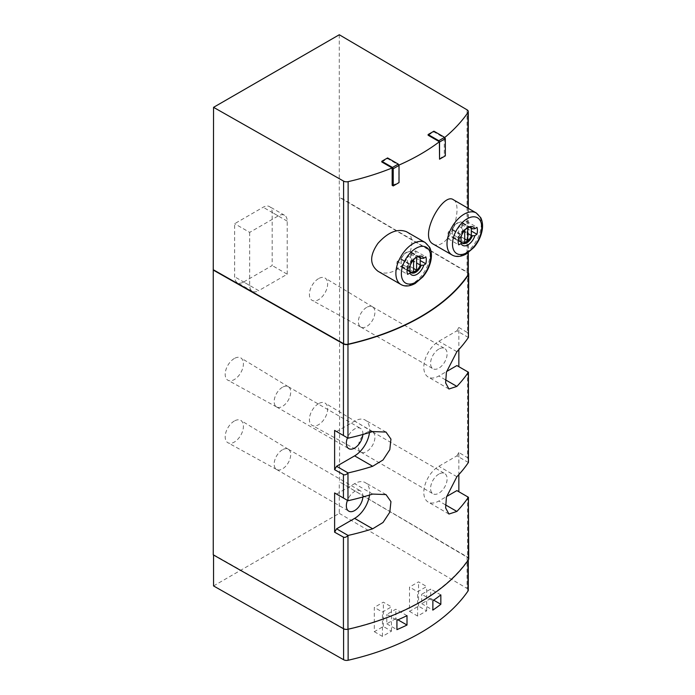 <?xml version="1.0" encoding="UTF-8"?>
<svg xmlns="http://www.w3.org/2000/svg" width="695" height="695" viewBox="0 0 695 695"><rect width="100%" height="100%" fill="white"/><g stroke="black" fill="none" stroke-linecap="round" stroke-linejoin="round"><path stroke-width="0.52" stroke-dasharray="3.48 2.61" d="M411.909 252.954A8.931 5.16 120 0 0 410.823 251.903A8.931 5.16 120 0 0 400.798 259.365L397.21 261.442A13.613 7.862 120 0 0 397.21 268.383L400.798 266.315A8.931 5.16 120 0 0 401.892 267.375A8.931 5.16 120 0 0 411.909 259.904L415.497 257.828A13.613 7.862 120 0 0 415.497 250.886L411.909 252.954L418.685 256.872M400.798 259.365L410.128 264.752A8.931 5.16 -60 0 1 415.68 257.723A8.931 5.16 -60 0 1 416.253 257.428M409.989 266.202L410.128 264.752M463.044 223.434A8.931 5.16 120 0 0 461.958 222.374A8.931 5.16 120 0 0 451.932 229.845L448.345 231.921A13.613 7.862 120 0 0 448.345 238.863L451.932 236.795A8.931 5.16 120 0 0 453.018 237.846A8.931 5.16 120 0 0 463.044 230.384L466.632 228.308A13.613 7.862 120 0 0 466.632 221.366L463.044 223.434L469.82 227.343M451.932 229.845L461.254 235.231A8.931 5.16 -60 0 1 466.814 228.203A8.931 5.16 -60 0 1 467.379 227.908M461.124 236.682L461.254 235.231M433.333 244.162C436.443 245.839 439.961 245.135 443.87 242.051C455.677 233.146 461.167 202.983 453.392 199.752M392.162 185.322A213.113 123.041 0 0 0 398.861 182.498L399.026 182.594M428.12 135.23L433.915 131.885L444.279 137.871A213.113 123.041 0 0 0 444.696 137.532M444.279 137.871L444.279 155.237L445.347 155.854M439.388 159.103A213.113 123.041 0 0 0 444.279 155.237M381.798 161.978L387.593 158.634L398.861 165.132A213.113 123.041 0 0 0 398.869 165.132M398.861 165.132L398.861 182.498M378.011 271.267C382.285 273.587 387.193 273.682 392.745 271.571C409.607 265.455 418.043 237.134 406.445 231.696M468.734 558.797A4.257 2.459 0 0 0 467.509 557.077L339.577 481.922L339.577 197.119L467.509 272.284L467.509 332.627L458.848 327.449L458.848 349.568M456.884 365.57L467.509 371.703L467.509 457.657L458.848 452.48L458.848 474.598M456.884 490.601L467.509 496.734L467.509 557.077M467.509 332.627L468.734 335.364M468.291 272.909A4.257 2.459 0 0 0 467.509 272.284M468.734 372.407L467.509 371.703M467.509 457.657L468.734 460.394M468.734 497.438L467.509 496.734M343.591 628.801L343.591 628.462A4.257 2.459 0 0 0 348.134 628.992A213.113 123.041 0 0 0 467.987 559.796A4.257 2.459 0 0 0 468.291 558.893A4.257 2.459 0 0 0 467.066 557.173L339.577 481.922M243.658 281.988L272.179 265.525L272.179 212.453A12.762 7.367 120 0 0 269.53 206.615A12.762 7.367 120 0 0 263.153 207.24L234.641 223.703L234.641 276.775A12.762 7.367 120 0 0 237.282 282.622A12.762 7.367 120 0 0 243.658 281.988L258.696 290.666L287.217 274.204L272.179 265.525M318.527 278.634A12.892 7.445 120 0 0 310.083 290.067A12.892 7.445 120 0 0 312.159 300.37A12.892 7.445 120 0 0 324.973 292.882A12.892 7.445 120 0 0 325.052 278.043A12.892 7.445 120 0 0 318.527 278.634M318.527 403.673A12.892 7.445 120 0 0 310.083 415.097A12.892 7.445 120 0 0 312.159 425.401A12.892 7.445 120 0 0 324.973 417.912A12.892 7.445 120 0 0 325.052 403.074A12.892 7.445 120 0 0 318.527 403.673M234.311 421.031A12.892 7.445 120 0 0 225.866 432.464A12.892 7.445 120 0 0 227.943 442.767A12.892 7.445 120 0 0 240.748 435.279A12.892 7.445 120 0 0 240.835 420.44A12.892 7.445 120 0 0 234.311 421.031M234.311 358.516A12.892 7.445 120 0 0 225.866 369.948A12.892 7.445 120 0 0 227.943 380.252A12.892 7.445 120 0 0 240.748 372.763A12.892 7.445 120 0 0 240.835 357.925A12.892 7.445 120 0 0 234.311 358.516M213.556 585.937L339.282 513.353L339.282 482.095M339.282 34.75L339.282 197.293L467.066 272.37A4.257 2.459 0 0 1 468.291 274.091M374.318 631.694L382.441 636.385L391.467 631.173L383.345 626.49L374.318 631.694L374.318 607.387L382.441 612.078L391.467 606.865L383.345 602.174L374.318 607.387M409.511 611.383L417.634 616.065L426.661 610.862L418.538 606.17L409.511 611.383L409.511 587.067L417.634 591.758L426.661 586.545L418.538 581.863L409.511 587.067M339.282 513.353L467.066 588.43L467.066 557.173M468.291 590.151A4.257 2.459 0 0 0 467.066 588.43M343.591 628.462L213.556 554.68M407.001 615.657L395.829 609.211L386.802 614.415L396.923 620.261M397.957 619.818L395.829 618.585L395.829 609.211M395.829 618.585L386.802 623.797L386.802 614.415M386.802 623.797L396.923 629.644M440.839 594.911L430.718 589.065L421.691 594.277L432.872 600.723M433.689 600.159L430.718 598.447L430.718 589.065M430.718 598.447L421.691 603.651L421.691 594.277M421.691 603.651L432.872 610.106M382.441 636.385L382.441 612.078M391.467 631.173L391.467 606.865M383.345 626.49L383.345 602.174M417.634 616.065L417.634 591.758M426.661 610.862L426.661 586.545M418.538 606.17L418.538 581.863M362.868 434.471A11.702 6.75 120 0 0 360.47 428.372A11.702 6.75 120 0 0 354.624 428.954A11.702 6.75 120 0 0 347.465 437.841M369.488 432.542A21.267 12.275 120 0 0 365.257 420.084A21.267 12.275 120 0 0 354.624 421.135L336.571 431.56L348.082 438.197M362.868 496.986A11.702 6.75 120 0 0 360.47 490.887A11.702 6.75 120 0 0 354.624 491.469A11.702 6.75 120 0 0 347.465 500.365M369.488 495.057A21.267 12.275 120 0 0 365.257 482.599A21.267 12.275 120 0 0 354.624 483.651L336.571 494.076L348.082 500.721M468.395 462.514L456.884 455.868L438.84 466.293A21.267 12.275 120 0 0 424.949 485.032A21.267 12.275 120 0 0 428.207 502.077A21.267 12.275 120 0 0 438.84 501.017L446.564 496.56M458.848 452.48L456.884 455.868M438.84 474.103A11.702 6.75 120 0 0 431.195 484.415A11.702 6.75 120 0 0 432.994 493.789A11.702 6.75 120 0 0 444.687 487.03A11.702 6.75 120 0 0 444.687 473.521A11.702 6.75 120 0 0 438.84 474.103M468.395 337.483L456.884 330.837L438.84 341.254A21.267 12.275 120 0 0 424.949 360.001A21.267 12.275 120 0 0 428.207 377.038A21.267 12.275 120 0 0 438.84 375.986L446.564 371.53M458.848 327.449L456.884 330.837M438.84 349.072A11.702 6.75 120 0 0 431.195 359.376A11.702 6.75 120 0 0 432.994 368.75A11.702 6.75 120 0 0 444.687 361.999A11.702 6.75 120 0 0 444.687 348.49A11.702 6.75 120 0 0 438.84 349.072M451.932 236.795L458.231 240.427M463.044 230.384L471.323 235.162M433.915 131.19L433.915 131.885M387.593 157.939L387.593 158.634M400.798 266.315L407.096 269.947M411.909 259.904L420.188 264.682M466.632 228.308L471.323 231.018M466.632 221.366L476.944 227.317M448.345 231.921L458.657 237.872M448.345 238.863L458.657 244.822M452.376 236.726A8.505 4.908 120 0 0 453.236 237.482A8.505 4.908 120 0 0 462.601 230.818L462.601 223.503A8.505 4.908 120 0 0 461.741 222.747A8.505 4.908 120 0 0 452.376 229.411L452.376 236.726L458.257 240.122M415.497 257.828L420.188 260.538M415.497 250.886L425.809 256.837M397.21 261.442L407.522 267.393M397.21 268.383L407.522 274.343M401.241 266.246A8.505 4.908 120 0 0 402.101 267.002A8.505 4.908 120 0 0 411.466 260.338L411.466 253.023A8.505 4.908 120 0 0 410.606 252.268A8.505 4.908 120 0 0 401.241 258.931L401.241 266.246L407.122 269.643M462.601 230.818L471.323 235.857M462.601 223.503L471.323 228.542M452.376 229.411L461.098 234.441L461.098 236.7M469.038 227.387A8.505 4.908 120 0 0 461.098 234.441M467.049 228.142A8.079 4.665 120 0 0 464.703 229.654L464.703 230.297M411.466 260.338L420.188 265.377M411.466 253.023L420.188 258.062M401.241 258.931L409.963 263.961L409.963 266.22M417.904 256.907A8.505 4.908 120 0 0 409.963 263.961M415.914 257.663A8.079 4.665 120 0 0 413.577 259.174L413.577 259.817M458.691 238.915A8.079 4.665 120 0 0 461.697 237.177L461.697 224.442A8.079 4.665 120 0 0 458.691 226.179L458.691 238.915L464.703 242.381M461.697 237.177L464.703 238.915M461.697 224.442L467.718 227.917M458.691 226.179L464.703 229.654M407.557 268.435A8.079 4.665 120 0 0 410.563 266.698L410.563 253.962A8.079 4.665 120 0 0 407.557 255.699L407.557 268.435L413.577 271.91M410.563 266.698L413.577 268.435M410.563 253.962L416.583 257.437M407.557 255.699L413.577 259.174M282.431 387.271A11.702 6.75 120 0 0 274.794 397.583A11.702 6.75 120 0 0 276.584 406.957A11.702 6.75 120 0 0 276.653 407.001A11.702 6.75 120 0 0 288.277 400.207A11.702 6.75 120 0 0 288.356 386.741A11.702 6.75 120 0 0 288.277 386.698A11.702 6.75 120 0 0 282.431 387.271M282.431 449.795A11.702 6.75 120 0 0 274.794 460.099A11.702 6.75 120 0 0 276.584 469.472A11.702 6.75 120 0 0 276.653 469.516A11.702 6.75 120 0 0 288.277 462.722A11.702 6.75 120 0 0 288.356 449.257A11.702 6.75 120 0 0 288.277 449.213A11.702 6.75 120 0 0 282.431 449.795M366.656 432.429A11.702 6.75 120 0 0 359.011 442.732A11.702 6.75 120 0 0 360.801 452.106A11.702 6.75 120 0 0 360.879 452.15A11.702 6.75 120 0 0 372.503 445.356A11.702 6.75 120 0 0 372.572 431.89A11.702 6.75 120 0 0 372.503 431.847A11.702 6.75 120 0 0 366.656 432.429M366.656 307.39A11.702 6.75 120 0 0 359.011 317.702A11.702 6.75 120 0 0 360.801 327.076A11.702 6.75 120 0 0 360.879 327.119A11.702 6.75 120 0 0 372.503 320.317A11.702 6.75 120 0 0 372.572 306.86A11.702 6.75 120 0 0 372.503 306.816A11.702 6.75 120 0 0 366.656 307.39M287.217 274.204L287.217 221.14A12.762 7.367 120 0 0 284.568 215.294A12.762 7.367 120 0 0 278.191 215.928L249.679 232.391L234.641 223.703M249.679 232.391L249.679 285.463A12.762 7.367 120 0 0 252.32 291.301A12.762 7.367 120 0 0 258.696 290.666M467.987 208.179L467.987 252.884M467.987 560.352L467.987 559.796M467.066 109.827L467.066 272.37M372.668 431.56L354.624 421.135M372.668 494.076L354.624 483.651M445.408 504.813L438.84 501.017M456.884 476.709L438.84 466.293M456.884 351.679L438.84 341.254M445.408 379.783L438.84 375.986M476.275 212.965A24.247 13.996 -60 0 1 479.993 232.391A24.247 13.996 -60 0 1 464.156 253.762A24.247 13.996 -60 0 1 452.037 254.961M425.149 242.486A24.247 13.996 -60 0 1 428.858 261.919A24.247 13.996 -60 0 1 413.021 283.282A24.247 13.996 -60 0 1 400.902 284.481M287.217 221.14L272.179 212.453M278.191 215.928L263.153 207.24M249.679 285.463L234.641 276.775M420.145 257.28L410.823 251.903M415.68 257.723L416.87 257.037M471.28 227.76L461.958 222.374M466.814 228.203L468.004 227.517M468.291 208.352L468.291 252.676M468.291 559.918L468.291 558.893M385.986 432.055L365.257 420.084M385.986 494.571L365.257 482.599M448.935 514.048L428.207 502.077M448.935 389.009L428.207 377.038M462.349 243.233L453.018 237.846M411.214 272.753L401.892 267.375M453.236 237.482L458.231 240.366M461.741 222.747L469.707 227.343M402.101 267.002L407.105 269.886M410.606 252.268L418.572 256.863M288.356 386.741L240.835 357.925M276.653 407.001L227.943 380.252M276.584 406.957L348.768 448.631M288.277 386.698L360.47 428.372M288.356 449.257L240.835 420.44M276.653 469.516L227.943 442.767M276.584 469.472L348.768 511.146M288.277 449.213L360.47 490.887M372.572 431.89L325.052 403.074M360.879 452.15L312.159 425.401M360.801 452.106L432.994 493.789M372.503 431.847L444.687 473.521M372.572 306.86L325.052 278.043M360.879 327.119L312.159 300.37M360.801 327.076L432.994 368.75M372.503 306.816L444.687 348.49M284.568 215.294L269.53 206.615M252.32 291.301L237.282 282.622"/><path stroke-width="1.04" d="M418.685 256.872L421.231 258.34L423.75 258.262A127.541 73.635 0 0 0 425.809 256.837A13.613 7.862 -60 0 1 425.809 263.787A127.541 73.635 180 0 1 423.75 265.212L421.231 265.281A8.931 5.16 -60 0 1 411.214 272.753A8.931 5.16 -60 0 1 410.128 271.702L409.989 273.152A127.541 73.635 180 0 1 407.522 274.343A13.613 7.862 -60 0 1 407.522 267.393A127.541 73.635 0 0 0 409.989 266.202A10.616 6.133 -60 0 1 416.87 257.037A10.616 6.133 -60 0 1 423.75 258.262M416.253 257.428A8.931 5.16 -60 0 1 420.145 257.28A8.931 5.16 -60 0 1 421.231 258.34M469.82 227.343L472.365 228.82L474.885 228.742A127.541 73.635 0 0 0 476.944 227.317A13.613 7.862 -60 0 1 476.944 234.258A127.541 73.635 180 0 1 474.885 235.683L472.365 235.761A8.931 5.16 -60 0 1 462.349 243.233A8.931 5.16 -60 0 1 461.254 242.173L461.124 243.632A127.541 73.635 180 0 1 458.657 244.822A13.613 7.862 -60 0 1 458.657 237.872A127.541 73.635 0 0 0 461.124 236.682A10.616 6.133 -60 0 1 468.004 227.517A10.616 6.133 -60 0 1 474.885 228.742M467.379 227.908A8.931 5.16 -60 0 1 471.28 227.76A8.931 5.16 -60 0 1 472.365 228.82M453.392 199.752C443.089 191.724 418.043 236.804 433.333 244.162L452.037 254.961A24.247 13.996 -60 0 1 452.028 226.961A24.247 13.996 -60 0 1 476.275 212.965L453.392 199.752M392.162 167.955L392.162 185.322L393.231 185.939L393.231 168.746L392.484 167.443L381.798 161.283L381.798 161.978L392.162 167.955A213.113 123.041 0 0 1 348.134 181.647L348.134 344.19A213.113 123.041 0 0 0 467.987 274.994A4.257 2.459 0 0 0 468.291 274.091L468.291 252.676M444.696 137.532A213.113 123.041 0 0 0 467.987 112.451A4.257 2.459 0 0 0 468.291 111.548A4.257 2.459 0 0 0 467.066 109.827L339.282 34.75L213.556 107.334L343.591 181.117A4.257 2.459 0 0 0 348.134 181.647M439.388 141.737L439.553 159.198L439.553 142.006L438.797 140.703L428.12 134.535L428.12 135.23L439.388 141.737A213.113 123.041 0 0 1 398.869 165.132M406.445 231.696C397.479 228.299 387.975 232.191 377.941 243.354C369.566 255.43 369.584 264.734 378.011 271.267L400.902 284.481A24.247 13.996 -60 0 1 400.902 256.481A24.247 13.996 -60 0 1 425.149 242.486L406.445 231.696M468.734 274.004L468.395 337.483A212.687 122.789 180 0 1 456.884 351.679L446.416 372.146L445.634 382.902L448.935 389.009L456.884 386.403A212.687 122.789 0 0 0 468.395 372.207L468.395 462.514A212.687 122.789 180 0 1 456.884 476.709L446.416 497.177L445.634 507.941L448.935 514.048L456.884 511.442A212.687 122.789 0 0 0 468.395 497.246L468.734 558.797A4.257 2.459 0 0 1 468.439 559.701A212.687 122.789 0 0 1 347.969 629.253A4.257 2.459 0 0 1 343.434 628.714L213.252 554.853L213.252 270.06L343.434 343.912A4.257 2.459 0 0 0 347.969 344.451A212.687 122.789 0 0 0 468.439 274.899A4.257 2.459 0 0 0 468.734 274.004A4.257 2.459 0 0 0 468.291 272.909M334.616 469.681L343.434 474.598C344.763 475.206 346.275 474.694 347.969 473.052L348.082 472.93A212.687 122.789 0 0 0 372.668 466.284L383.032 459.96L389.808 449.665L390.938 439.11L385.986 432.055L372.668 431.56A212.687 122.789 180 0 1 348.082 438.197L334.616 430.422L334.616 469.681L336.571 466.284L354.624 455.868A21.267 12.275 120 0 0 369.488 432.542M334.616 532.196L343.434 537.113C344.763 537.721 346.275 537.209 347.969 535.567L348.082 535.445A212.687 122.789 0 0 0 372.668 528.808L383.032 522.475L389.808 512.189L390.938 501.625L385.986 494.571L372.668 494.076A212.687 122.789 180 0 1 348.082 500.721L334.616 492.946L334.616 532.196L336.571 528.808L354.624 518.383A21.267 12.275 120 0 0 369.488 495.057M458.848 349.568L458.848 366.699M458.848 474.598L458.848 491.73M213.556 555.027L213.556 585.937L343.591 659.72A4.257 2.459 0 0 0 348.134 660.25A213.113 123.041 0 0 0 467.987 591.054A4.257 2.459 0 0 0 468.291 590.151L468.291 559.918M407.001 625.04L407.001 615.657A213.113 123.041 0 0 1 396.923 620.261L396.923 629.644A213.113 123.041 0 0 0 407.001 625.04L397.957 619.818M440.839 604.285L440.839 594.911A213.113 123.041 0 0 1 432.872 600.723L432.872 610.106A213.113 123.041 0 0 0 440.839 604.285L433.689 600.159M213.556 107.334L213.252 270.06M343.591 181.117L343.591 343.66A4.257 2.459 0 0 0 348.134 344.19M343.591 343.66L213.556 269.886M347.465 437.841A11.702 6.75 120 0 0 348.768 448.631A11.702 6.75 120 0 0 357.491 445.799A11.702 6.75 120 0 0 362.868 434.471M336.571 431.56L334.616 430.422M348.082 472.93L336.571 466.284M347.465 500.365A11.702 6.75 120 0 0 348.768 511.146A11.702 6.75 120 0 0 357.491 508.323A11.702 6.75 120 0 0 362.868 496.986M336.571 494.076L334.616 492.946M348.082 535.445L336.571 528.808M468.395 497.246L456.884 490.601L446.564 496.56M468.395 372.207L456.884 365.57L446.564 371.53M458.231 240.427L461.254 242.173M471.323 235.162L472.365 235.761M474.885 235.683A10.616 6.133 -60 0 1 468.004 244.857A10.616 6.133 -60 0 1 461.124 243.632M439.553 159.198L445.347 155.854L445.347 138.661L444.591 137.358L433.915 131.19L428.12 134.535M438.797 140.703L444.591 137.358M439.553 142.006L445.347 138.661M393.231 185.939L399.026 182.594L399.026 165.401L398.27 164.098L387.593 157.939L381.798 161.283M392.484 167.443L398.27 164.098M393.231 168.746L399.026 165.401M407.096 269.947L410.128 271.702M420.188 264.682L421.231 265.281M423.75 265.212A10.616 6.133 -60 0 1 416.87 274.377A10.616 6.133 -60 0 1 409.989 273.152M471.323 231.018L476.944 234.258M420.188 260.538L425.809 263.787M458.257 240.122L461.098 241.764A8.505 4.908 120 0 0 461.958 242.52A8.505 4.908 120 0 0 471.323 235.857L471.323 228.542A8.505 4.908 120 0 0 470.463 227.786A8.505 4.908 120 0 0 469.038 227.387M461.098 236.7L461.098 241.764M464.703 230.297L464.703 242.381A8.079 4.665 120 0 0 467.718 240.644L467.718 227.917A8.079 4.665 120 0 0 467.049 228.142M407.122 269.643L409.963 271.285A8.505 4.908 120 0 0 410.823 272.04A8.505 4.908 120 0 0 420.188 265.377L420.188 258.062A8.505 4.908 120 0 0 419.328 257.306A8.505 4.908 120 0 0 417.904 256.907M409.963 266.22L409.963 271.285M413.577 259.817L413.577 271.91A8.079 4.665 120 0 0 416.583 270.173L416.583 257.437A8.079 4.665 120 0 0 415.914 257.663M464.703 238.915L467.718 240.644M413.577 268.435L416.583 270.173M467.987 112.451L467.987 208.179M467.987 252.884L467.987 274.994M468.439 274.899L468.439 337.327M347.969 344.451L347.969 438.137M347.969 473.052L347.969 500.652M347.969 535.567L347.969 629.253M468.439 497.272L468.439 559.701M468.439 372.233L468.439 462.357M343.434 537.113L343.434 628.714M343.434 474.598L343.434 498.037M343.434 343.912L343.434 435.522M467.987 591.054L467.987 560.352M348.134 660.25L348.134 629.21M343.591 659.72L343.591 628.801M372.668 466.284L354.624 455.868M372.668 528.808L354.624 518.383M456.884 511.442L445.408 504.813M456.884 386.403L445.408 379.783M467.127 252.563A20.685 11.937 -60 0 1 454.461 234.545A20.685 11.937 -60 0 1 479.785 219.924A20.685 11.937 -60 0 1 467.127 252.563M415.992 282.083A20.685 11.937 -60 0 1 403.326 264.065A20.685 11.937 -60 0 1 428.659 249.444A20.685 11.937 -60 0 1 415.992 282.083M468.291 111.548L468.291 208.352M452.037 254.961C455.998 257.263 460.742 256.933 466.284 253.97L473.938 247.411C477.569 243.068 480.106 238.237 481.566 232.921C483.112 227.117 482.843 222.053 480.749 217.717L476.275 212.965M400.902 284.481C404.864 286.783 409.616 286.453 415.15 283.49L422.812 276.931C426.435 272.588 428.98 267.766 430.431 262.441C431.977 256.637 431.708 251.573 429.614 247.246L425.149 242.486M458.231 240.366L461.958 242.52M469.707 227.343L470.463 227.786M407.105 269.886L410.823 272.04M418.572 256.863L419.328 257.306"/></g></svg>
